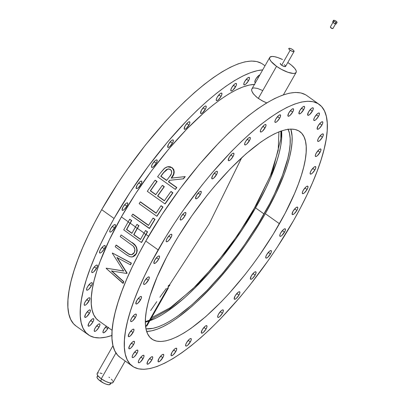 <?xml version="1.0" encoding="UTF-8"?>
<svg xmlns="http://www.w3.org/2000/svg" width="405" height="405" viewBox="0 0 405 405"><rect width="100%" height="100%" fill="white"/><g stroke="black" fill="none" stroke-linecap="round" stroke-linejoin="round"><path stroke-width="0.61" d="M123.748 229.893L141.391 242.463A143.38 43.877 -54.5 0 1 145.785 234.515L143.977 233.229A143.38 43.877 125.5 0 0 140.489 239.492L133.706 234.657A143.38 43.877 -54.5 0 1 137.189 228.395L135.381 227.104A143.38 43.877 125.5 0 0 131.898 233.371L126.466 229.503A143.38 43.877 -54.5 0 1 129.949 223.241L128.142 221.95A143.38 43.877 125.5 0 0 123.748 229.893L141.391 242.463A143.38 43.877 -54.5 0 1 145.785 234.515A143.38 43.877 -54.5 0 1 147.314 231.852L145.501 230.561A143.38 43.877 125.5 0 0 143.977 233.229L145.785 234.515A143.38 43.877 -54.5 0 1 147.314 231.852L147.567 231.797A143.38 43.877 125.5 0 0 146.043 234.465L148.549 236.247L146.043 234.465A143.38 43.877 125.5 0 0 141.649 242.408L141.391 242.463L141.649 242.408A143.38 43.877 125.5 0 1 146.043 234.465A143.38 43.877 125.5 0 1 147.567 231.797L145.501 230.561A143.38 43.877 125.5 0 0 143.977 233.229A143.38 43.877 125.5 0 0 140.489 239.492L133.706 234.657A143.38 43.877 -54.5 0 1 137.189 228.395A143.38 43.877 -54.5 0 1 138.718 225.727L136.91 224.441A143.38 43.877 125.5 0 0 135.381 227.104L137.189 228.395A143.38 43.877 -54.5 0 1 138.718 225.727L138.971 225.676A143.38 43.877 125.5 0 0 137.447 228.339L144.074 233.062L137.447 228.339A143.38 43.877 125.5 0 0 133.959 234.601L140.586 239.32L133.959 234.601A143.38 43.877 125.5 0 1 137.447 228.339A143.38 43.877 125.5 0 1 138.971 225.676L136.91 224.441A143.38 43.877 125.5 0 0 135.381 227.104A143.38 43.877 125.5 0 0 131.898 233.371L126.466 229.503A143.38 43.877 -54.5 0 1 129.949 223.241A143.38 43.877 -54.5 0 1 131.478 220.573L129.671 219.282A143.38 43.877 125.5 0 0 128.142 221.95L129.949 223.241A143.38 43.877 -54.5 0 1 131.478 220.573L131.736 220.517A143.38 43.877 125.5 0 0 130.207 223.185L135.478 226.937L130.207 223.185A143.38 43.877 125.5 0 0 126.724 229.448L131.99 233.199L126.724 229.448A143.38 43.877 125.5 0 1 130.207 223.185A143.38 43.877 125.5 0 1 131.736 220.517L129.671 219.282A143.38 43.877 125.5 0 0 128.142 221.95A143.38 43.877 125.5 0 0 123.748 229.893M97.747 375.572L97.068 376.761A7.584 2.298 29.6 0 0 100.47 381.196L101.665 379.1L100.47 381.196A7.584 2.298 29.6 0 0 110.261 384.254L110.935 383.064M280.371 63.352L280.564 64.238L281.652 65.215A3.032 0.916 -150.4 0 1 280.29 63.443L280.29 63.448M269.74 57.449A15.167 4.592 -150.4 0 1 282.518 59.53L277.886 57.591L274.504 56.675L271.851 56.467L269.821 57.323L269.548 58.204L269.786 59.338L271.087 61.433L276.544 66.319A15.167 4.592 -150.4 0 1 269.74 57.449L251.713 89.252L251.783 91.034L252.973 93.317L256.157 96.724L258.314 98.41L276.544 66.319L281.536 69.422L287.975 72.293L293.22 73.426L294.693 73.32L296.04 72.561L296.313 71.68L296.075 70.546L294.774 68.45L291.489 65.225L287.793 62.527A15.167 4.592 -150.4 0 1 289.312 63.565A15.167 4.592 -150.4 0 1 296.121 72.434A15.167 4.592 -150.4 0 1 276.544 66.319L258.314 98.41L263.377 101.422L266.733 102.9L262.055 100.739L257.195 97.575L253.606 94.147L251.783 91.034L251.611 89.773L251.935 88.806L252.74 88.168L253.991 87.9L257.631 88.477L262.324 90.386M112.98 381.353L113.076 382.32L112.494 382.912L109.512 382.816L105.826 381.475L101.26 378.817L115.946 352.968L101.26 378.817A9.102 2.754 29.6 0 0 113.005 382.487L125.196 361.037M114.519 227.899A4.551 1.392 -54.5 0 1 109.968 232.019A4.551 1.392 -54.5 0 1 110.692 228.724L109.821 230.749L109.892 231.954L110.464 232.085L111.886 231.22L114.904 227.17L115.39 225.874L115.319 224.669L114.331 224.694L113.324 225.408L110.692 228.724A4.551 1.392 -54.5 0 1 115.248 224.608A4.551 1.392 -54.5 0 1 114.519 227.899L112.367 226.37L114.519 227.899M158.608 259.301A4.551 1.392 -54.5 0 1 154.052 263.422A4.551 1.392 -54.5 0 1 154.776 260.126L153.844 263.078L154.548 263.488L155.976 262.622L158.608 259.301L159.474 257.276L159.403 256.071L158.421 256.097L157.408 256.81L154.776 260.126A4.551 1.392 -54.5 0 1 159.332 256.011A4.551 1.392 -54.5 0 1 158.608 259.301L156.457 257.772L158.608 259.301M104.298 248.852A4.551 1.392 -54.5 0 1 99.741 252.968A4.551 1.392 -54.5 0 1 100.465 249.677L99.6 251.702L99.67 252.907L100.653 252.882L101.665 252.168L104.298 248.852L105.163 246.822L105.092 245.622L104.11 245.643L103.098 246.356L100.465 249.677A4.551 1.392 -54.5 0 1 105.022 245.557A4.551 1.392 -54.5 0 1 104.298 248.852L102.146 247.318L104.298 248.852M148.382 280.25A4.551 1.392 -54.5 0 1 143.831 284.371A4.551 1.392 -54.5 0 1 144.555 281.08L143.689 283.105L143.755 284.305L144.742 284.285L145.754 283.571L148.767 279.526L149.339 277.708L149.182 277.025L148.195 277.045L147.187 277.759L144.555 281.08A4.551 1.392 -54.5 0 1 149.111 276.959A4.551 1.392 -54.5 0 1 148.382 280.25L146.235 278.721L148.382 280.25M96.486 268.419A4.551 1.392 -54.5 0 1 91.93 272.54A4.551 1.392 -54.5 0 1 92.654 269.249L91.788 271.274L91.859 272.479L92.841 272.454L93.854 271.74L96.866 267.695L97.438 265.877L97.281 265.194L96.299 265.214L95.286 265.928L92.654 269.249A4.551 1.392 -54.5 0 1 97.21 265.128A4.551 1.392 -54.5 0 1 96.486 268.419L94.335 266.89L96.486 268.419M140.57 299.822A4.551 1.392 -54.5 0 1 136.019 303.942A4.551 1.392 -54.5 0 1 136.743 300.652L135.812 303.603L136.515 304.008L137.938 303.142L140.955 299.098L141.527 297.28L141.37 296.597L140.383 296.617L139.376 297.331L136.743 300.652A4.551 1.392 -54.5 0 1 141.299 296.531A4.551 1.392 -54.5 0 1 140.57 299.822L138.424 298.293L140.57 299.822M91.322 286.021A4.551 1.392 -54.5 0 1 86.766 290.137A4.551 1.392 -54.5 0 1 87.49 286.846L86.624 288.871L86.695 290.076L87.677 290.051L88.69 289.337L91.322 286.021L92.188 283.996L92.117 282.791L91.55 282.66L90.123 283.525L87.49 286.846A4.551 1.392 -54.5 0 1 92.046 282.725A4.551 1.392 -54.5 0 1 91.322 286.021L89.171 284.487L91.322 286.021M135.407 317.424A4.551 1.392 -54.5 0 1 130.856 321.54A4.551 1.392 -54.5 0 1 131.579 318.249L130.709 320.274L130.78 321.479L131.767 321.454L132.774 320.74L135.791 316.695L136.277 315.399L136.207 314.194L135.635 314.062L134.212 314.928L131.579 318.249A4.551 1.392 -54.5 0 1 136.136 314.128A4.551 1.392 -54.5 0 1 135.407 317.424L133.26 315.89L135.407 317.424M88.963 301.107A4.551 1.392 -54.5 0 1 84.407 305.228A4.551 1.392 -54.5 0 1 85.131 301.938L84.265 303.963L84.336 305.162L85.318 305.142L86.331 304.428L89.343 300.383L89.915 298.566L89.758 297.883L88.776 297.903L87.764 298.617L85.131 301.938A4.551 1.392 -54.5 0 1 89.687 297.817A4.551 1.392 -54.5 0 1 88.963 301.107L86.812 299.578L88.963 301.107M133.048 332.51A4.551 1.392 -54.5 0 1 128.496 336.631A4.551 1.392 -54.5 0 1 129.22 333.34L128.289 336.292L128.993 336.697L130.415 335.831L133.432 331.786L134.004 329.969L133.847 329.285L132.86 329.305L131.853 330.019L129.22 333.34A4.551 1.392 -54.5 0 1 133.777 329.219A4.551 1.392 -54.5 0 1 133.048 332.51L130.901 330.981L133.048 332.51M89.48 313.232A4.551 1.392 -54.5 0 1 84.923 317.353A4.551 1.392 -54.5 0 1 85.652 314.057L84.721 317.014L85.425 317.419L86.847 316.553L89.864 312.503L90.35 311.207L90.28 310.002L89.292 310.027L88.285 310.741L85.652 314.057A4.551 1.392 -54.5 0 1 90.204 309.941A4.551 1.392 -54.5 0 1 89.48 313.232L87.328 311.703L89.48 313.232M133.569 344.635A4.551 1.392 -54.5 0 1 129.013 348.756A4.551 1.392 -54.5 0 1 129.737 345.46L128.805 348.411L129.509 348.821L130.936 347.956L133.569 344.635L134.435 342.61L134.364 341.405L133.382 341.43L132.369 342.144L129.737 345.46A4.551 1.392 -54.5 0 1 134.293 341.344A4.551 1.392 -54.5 0 1 133.569 344.635L131.417 343.106L133.569 344.635M92.861 322.021A4.551 1.392 -54.5 0 1 88.305 326.141A4.551 1.392 -54.5 0 1 89.029 322.846L88.098 325.802L88.801 326.207L90.229 325.342L92.861 322.021L93.727 319.996L93.656 318.791L92.674 318.816L91.662 319.53L89.029 322.846A4.551 1.392 -54.5 0 1 93.585 318.73A4.551 1.392 -54.5 0 1 92.861 322.021L90.71 320.492L92.861 322.021M136.946 353.423A4.551 1.392 -54.5 0 1 132.389 357.544A4.551 1.392 -54.5 0 1 133.118 354.248L132.248 356.273L132.319 357.478L132.891 357.61L134.313 356.744L136.946 353.423L137.816 351.398L137.746 350.193L136.758 350.219L135.751 350.933L133.118 354.248A4.551 1.392 -54.5 0 1 137.67 350.133A4.551 1.392 -54.5 0 1 136.946 353.423L134.794 351.894L136.946 353.423M98.997 327.21A4.551 1.392 -54.5 0 1 94.441 331.33A4.551 1.392 -54.5 0 1 95.165 328.035L94.299 330.06L94.37 331.265L95.352 331.239L96.365 330.526L98.997 327.21L99.863 325.185L99.792 323.98L99.225 323.848L97.797 324.714L95.165 328.035A4.551 1.392 -54.5 0 1 99.721 323.914A4.551 1.392 -54.5 0 1 98.997 327.21L96.846 325.676L98.997 327.21M143.081 358.612A4.551 1.392 -54.5 0 1 138.53 362.728A4.551 1.392 -54.5 0 1 139.254 359.438L138.388 361.462L138.454 362.667L139.441 362.642L140.449 361.928L143.466 357.883L143.952 356.587L143.881 355.382L143.309 355.251L141.887 356.117L139.254 359.438A4.551 1.392 -54.5 0 1 143.81 355.317A4.551 1.392 -54.5 0 1 143.081 358.612L140.935 357.078L143.081 358.612M108.236 327.579A4.551 1.392 -54.5 0 1 107.705 328.637L105.553 327.103L107.705 328.637A4.551 1.392 -54.5 0 1 103.148 332.753A4.551 1.392 -54.5 0 1 103.877 329.462L102.921 332.009L103.078 332.692L104.065 332.667L106.743 330.11L108.378 327.225M151.794 360.04A4.551 1.392 -54.5 0 1 147.238 364.156A4.551 1.392 -54.5 0 1 147.962 360.865L147.03 363.817L147.734 364.222L149.161 363.356L151.794 360.04L152.66 358.01L152.589 356.81L152.022 356.678L150.594 357.544L147.962 360.865A4.551 1.392 -54.5 0 1 152.518 356.744A4.551 1.392 -54.5 0 1 151.794 360.04L149.642 358.506L151.794 360.04M162.81 357.661A4.551 1.392 -54.5 0 1 158.254 361.781A4.551 1.392 -54.5 0 1 158.978 358.486L158.051 361.442L158.75 361.847L160.177 360.982L163.19 356.937L163.676 355.636L163.605 354.431L162.623 354.456L161.61 355.17L158.978 358.486A4.551 1.392 -54.5 0 1 163.534 354.37A4.551 1.392 -54.5 0 1 162.81 357.661L160.658 356.132L162.81 357.661M175.8 351.555A4.551 1.392 -54.5 0 1 171.244 355.676A4.551 1.392 -54.5 0 1 171.968 352.38L171.037 355.332L171.74 355.742L173.168 354.876L175.8 351.555L176.666 349.53L176.595 348.325L175.608 348.351L174.601 349.064L171.968 352.38A4.551 1.392 -54.5 0 1 176.524 348.259A4.551 1.392 -54.5 0 1 175.8 351.555L173.649 350.021L175.8 351.555M190.365 341.901A4.551 1.392 -54.5 0 1 185.809 346.022A4.551 1.392 -54.5 0 1 186.533 342.731L185.667 344.756L185.738 345.956L186.72 345.936L187.733 345.222L190.745 341.177L191.317 339.36L191.16 338.676L190.178 338.696L189.165 339.41L186.533 342.731A4.551 1.392 -54.5 0 1 191.089 338.61A4.551 1.392 -54.5 0 1 190.365 341.901L188.214 340.372L190.365 341.901M206.069 329.002A4.551 1.392 -54.5 0 1 201.513 333.118A4.551 1.392 -54.5 0 1 202.237 329.827L201.305 332.778L202.009 333.183L203.437 332.318L206.069 329.002L206.935 326.972L206.864 325.772L205.877 325.792L204.869 326.506L202.237 329.827A4.551 1.392 -54.5 0 1 206.793 325.706A4.551 1.392 -54.5 0 1 206.069 329.002L203.917 327.468L206.069 329.002M222.426 313.237A4.551 1.392 -54.5 0 1 217.87 317.358A4.551 1.392 -54.5 0 1 218.599 314.062L217.728 316.087L217.799 317.292L218.786 317.267L219.793 316.553L222.426 313.237L223.297 311.212L223.226 310.007L222.654 309.876L221.231 310.741L218.599 314.062A4.551 1.392 -54.5 0 1 223.15 309.941A4.551 1.392 -54.5 0 1 222.426 313.237L220.274 311.703L222.426 313.237M238.95 295.093A4.551 1.392 -54.5 0 1 234.394 299.209A4.551 1.392 -54.5 0 1 235.118 295.918L234.186 298.87L234.89 299.275L236.317 298.409L238.95 295.093L239.816 293.068L239.745 291.863L239.173 291.732L237.75 292.597L235.118 295.918A4.551 1.392 -54.5 0 1 239.674 291.797A4.551 1.392 -54.5 0 1 238.95 295.093L236.798 293.559L238.95 295.093M255.13 275.117A4.551 1.392 -54.5 0 1 250.573 279.237A4.551 1.392 -54.5 0 1 251.297 275.942L250.366 278.893L251.07 279.303L252.497 278.438L255.13 275.117L255.995 273.091L255.925 271.887L254.942 271.912L253.93 272.626L251.297 275.942A4.551 1.392 -54.5 0 1 255.854 271.826A4.551 1.392 -54.5 0 1 255.13 275.117L252.978 273.588L255.13 275.117M270.474 253.92A4.551 1.392 -54.5 0 1 265.923 258.041A4.551 1.392 -54.5 0 1 266.647 254.745L265.776 256.77L265.847 257.975L266.419 258.106L267.842 257.241L270.859 253.191L271.345 251.895L271.274 250.69L270.287 250.715L269.279 251.429L266.647 254.745A4.551 1.392 -54.5 0 1 271.203 250.629A4.551 1.392 -54.5 0 1 270.474 253.92L268.328 252.391L270.474 253.92M284.523 232.146A4.551 1.392 -54.5 0 1 279.971 236.267A4.551 1.392 -54.5 0 1 280.695 232.971L279.825 234.996L279.895 236.201L280.883 236.176L281.89 235.462L284.907 231.417L285.393 230.121L285.322 228.916L284.75 228.785L283.328 229.65L280.695 232.971A4.551 1.392 -54.5 0 1 285.252 228.85A4.551 1.392 -54.5 0 1 284.523 232.146L282.376 230.612L284.523 232.146M296.85 210.453A4.551 1.392 -54.5 0 1 292.294 214.574A4.551 1.392 -54.5 0 1 293.017 211.278L292.086 214.23L292.79 214.635L294.217 213.774L296.85 210.453L297.716 208.428L297.645 207.223L297.073 207.097L295.65 207.957L293.017 211.278A4.551 1.392 -54.5 0 1 297.574 207.157A4.551 1.392 -54.5 0 1 296.85 210.453L294.698 208.919L296.85 210.453M307.071 189.505A4.551 1.392 -54.5 0 1 302.515 193.62A4.551 1.392 -54.5 0 1 303.239 190.33L302.373 192.355L302.444 193.56L303.426 193.534L304.438 192.82L307.071 189.505L307.937 187.474L307.866 186.275L306.884 186.295L305.871 187.009L303.239 190.33A4.551 1.392 -54.5 0 1 307.795 186.209A4.551 1.392 -54.5 0 1 307.071 189.505L304.919 187.971L307.071 189.505M314.882 169.933A4.551 1.392 -54.5 0 1 310.326 174.049A4.551 1.392 -54.5 0 1 311.05 170.758L310.184 172.783L310.255 173.988L311.237 173.963L312.25 173.249L314.882 169.933L315.748 167.903L315.677 166.703L314.695 166.723L313.683 167.437L311.05 170.758A4.551 1.392 -54.5 0 1 315.606 166.637A4.551 1.392 -54.5 0 1 314.882 169.933L312.731 168.399L314.882 169.933M320.046 152.331A4.551 1.392 -54.5 0 1 315.49 156.452A4.551 1.392 -54.5 0 1 316.214 153.161L315.348 155.186L315.419 156.386L315.991 156.517L317.414 155.652L320.426 151.607L320.998 149.789L320.841 149.106L319.859 149.126L318.846 149.84L316.214 153.161A4.551 1.392 -54.5 0 1 320.77 149.04A4.551 1.392 -54.5 0 1 320.046 152.331L317.895 150.802L320.046 152.331M322.405 137.244A4.551 1.392 -54.5 0 1 317.849 141.36A4.551 1.392 -54.5 0 1 318.573 138.07L317.707 140.095L317.778 141.299L318.76 141.274L319.773 140.56L322.405 137.244L323.271 135.214L323.2 134.014L322.218 134.035L321.205 134.749L318.573 138.07A4.551 1.392 -54.5 0 1 323.129 133.949A4.551 1.392 -54.5 0 1 322.405 137.244L320.254 135.71L322.405 137.244M321.889 125.12A4.551 1.392 -54.5 0 1 317.333 129.241A4.551 1.392 -54.5 0 1 318.057 125.945L317.125 128.896L317.829 129.301L319.256 128.436L321.889 125.12L322.755 123.095L322.684 121.89L322.117 121.758L320.689 122.624L318.057 125.945A4.551 1.392 -54.5 0 1 322.613 121.824A4.551 1.392 -54.5 0 1 321.889 125.12L319.737 123.586L321.889 125.12M318.507 116.331A4.551 1.392 -54.5 0 1 313.951 120.452A4.551 1.392 -54.5 0 1 314.68 117.156L313.809 119.181L313.88 120.386L314.867 120.361L315.875 119.647L318.507 116.331L319.378 114.306L319.307 113.101L318.735 112.97L317.312 113.835L314.68 117.156A4.551 1.392 -54.5 0 1 319.231 113.035A4.551 1.392 -54.5 0 1 318.507 116.331L316.356 114.797L318.507 116.331M312.371 111.142A4.551 1.392 -54.5 0 1 307.815 115.263A4.551 1.392 -54.5 0 1 308.539 111.967L307.613 114.924L308.311 115.329L309.739 114.463L312.751 110.418L313.237 109.117L313.166 107.912L312.184 107.938L311.172 108.651L308.539 111.967A4.551 1.392 -54.5 0 1 313.095 107.851A4.551 1.392 -54.5 0 1 312.371 111.142L310.22 109.613L312.371 111.142M255.509 82.499A4.551 1.392 -54.5 0 1 255.018 82.433A4.551 1.392 -54.5 0 1 255.747 79.142L254.791 81.683L254.947 82.367L255.52 82.499M257.423 76.783L258.375 77.456L257.423 76.783M303.664 109.715A4.551 1.392 -54.5 0 1 299.108 113.835A4.551 1.392 -54.5 0 1 299.832 110.545L298.9 113.496L299.604 113.901L301.031 113.035L304.044 108.991L304.616 107.173L304.459 106.49L303.887 106.358L302.464 107.224L299.832 110.545A4.551 1.392 -54.5 0 1 304.388 106.424A4.551 1.392 -54.5 0 1 303.664 109.715L301.512 108.186L303.664 109.715M248.559 80.691A4.551 1.392 -54.5 0 1 244.002 84.812A4.551 1.392 -54.5 0 1 244.726 81.516L243.861 83.541L243.931 84.746L244.919 84.721L245.926 84.007L248.559 80.691L249.424 78.666L249.353 77.461L248.786 77.33L247.359 78.195L244.726 81.516A4.551 1.392 -54.5 0 1 249.283 77.395A4.551 1.392 -54.5 0 1 248.559 80.691L246.407 79.157L248.559 80.691M292.648 112.094A4.551 1.392 -54.5 0 1 288.092 116.21A4.551 1.392 -54.5 0 1 288.816 112.919L287.884 115.87L288.588 116.275L290.015 115.41L292.648 112.094L293.514 110.069L293.443 108.864L292.871 108.732L291.448 109.598L288.816 112.919A4.551 1.392 -54.5 0 1 293.372 108.798A4.551 1.392 -54.5 0 1 292.648 112.094L290.496 110.56L292.648 112.094M235.568 86.797A4.551 1.392 -54.5 0 1 231.017 90.917A4.551 1.392 -54.5 0 1 231.741 87.622L230.87 89.647L230.941 90.852L231.513 90.983L232.936 90.118L235.953 86.068L236.439 84.772L236.368 83.567L235.381 83.592L234.373 84.306L231.741 87.622A4.551 1.392 -54.5 0 1 236.297 83.501A4.551 1.392 -54.5 0 1 235.568 86.797L233.422 85.263L235.568 86.797M279.658 118.199A4.551 1.392 -54.5 0 1 275.101 122.32A4.551 1.392 -54.5 0 1 275.825 119.024L274.96 121.049L275.03 122.254L276.013 122.229L277.025 121.52L279.658 118.199L280.523 116.174L280.452 114.969L279.47 114.995L278.458 115.709L275.825 119.024A4.551 1.392 -54.5 0 1 280.382 114.904A4.551 1.392 -54.5 0 1 279.658 118.199L277.506 116.665L279.658 118.199M221.003 96.451A4.551 1.392 -54.5 0 1 216.447 100.567A4.551 1.392 -54.5 0 1 217.171 97.276L216.305 99.301L216.376 100.506L217.358 100.48L218.371 99.767L221.003 96.451L221.869 94.421L221.798 93.221L220.816 93.241L219.804 93.955L217.171 97.276A4.551 1.392 -54.5 0 1 221.727 93.155A4.551 1.392 -54.5 0 1 221.003 96.451L218.852 94.917L221.003 96.451M265.088 127.853A4.551 1.392 -54.5 0 1 260.536 131.969A4.551 1.392 -54.5 0 1 261.26 128.679L260.395 130.704L260.461 131.909L261.448 131.883L262.455 131.169L265.472 127.124L266.044 125.307L265.888 124.624L264.9 124.644L263.893 125.358L261.26 128.679A4.551 1.392 -54.5 0 1 265.817 124.558A4.551 1.392 -54.5 0 1 265.088 127.853L262.941 126.32L265.088 127.853M205.3 109.35A4.551 1.392 -54.5 0 1 200.748 113.471A4.551 1.392 -54.5 0 1 201.472 110.18L200.541 113.132L201.244 113.537L202.667 112.671L205.684 108.626L206.256 106.809L206.099 106.125L205.112 106.145L204.105 106.859L201.472 110.18A4.551 1.392 -54.5 0 1 206.029 106.059A4.551 1.392 -54.5 0 1 205.3 109.35L203.153 107.821L205.3 109.35M249.389 140.753A4.551 1.392 -54.5 0 1 244.833 144.874A4.551 1.392 -54.5 0 1 245.557 141.583L244.691 143.608L244.762 144.808L245.744 144.787L246.756 144.074L249.769 140.029L250.341 138.211L250.184 137.528L249.202 137.548L248.189 138.262L245.557 141.583A4.551 1.392 -54.5 0 1 250.113 137.462A4.551 1.392 -54.5 0 1 249.389 140.753L247.237 139.224L249.389 140.753M188.943 125.115A4.551 1.392 -54.5 0 1 184.386 129.236A4.551 1.392 -54.5 0 1 185.11 125.94L184.179 128.896L184.882 129.301L186.31 128.436L189.322 124.391L189.808 123.09L189.737 121.885L188.755 121.91L187.743 122.624L185.11 125.94A4.551 1.392 -54.5 0 1 189.667 121.824A4.551 1.392 -54.5 0 1 188.943 125.115L186.791 123.586L188.943 125.115M233.027 156.517A4.551 1.392 -54.5 0 1 228.471 160.638A4.551 1.392 -54.5 0 1 229.2 157.343L228.268 160.299L228.972 160.704L230.394 159.838L233.027 156.517L233.898 154.492L233.827 153.287L232.84 153.313L231.832 154.027L229.2 157.343A4.551 1.392 -54.5 0 1 233.751 153.227A4.551 1.392 -54.5 0 1 233.027 156.517L230.875 154.988L233.027 156.517M172.419 143.259A4.551 1.392 -54.5 0 1 167.862 147.38A4.551 1.392 -54.5 0 1 168.591 144.089L167.66 147.04L168.364 147.445L169.786 146.58L172.803 142.535L173.375 140.717L173.219 140.034L172.231 140.054L171.224 140.768L168.591 144.089A4.551 1.392 -54.5 0 1 173.148 139.968A4.551 1.392 -54.5 0 1 172.419 143.259L170.267 141.73L172.419 143.259M216.508 174.661A4.551 1.392 -54.5 0 1 211.952 178.782A4.551 1.392 -54.5 0 1 212.676 175.492L211.744 178.443L212.448 178.848L213.875 177.982L216.888 173.937L217.46 172.12L217.303 171.431L216.321 171.457L215.308 172.171L212.676 175.492A4.551 1.392 -54.5 0 1 217.232 171.371A4.551 1.392 -54.5 0 1 216.508 174.661L214.356 173.132L216.508 174.661M156.239 163.235A4.551 1.392 -54.5 0 1 151.683 167.356A4.551 1.392 -54.5 0 1 152.412 164.06L151.541 166.085L151.612 167.29L152.599 167.265L153.606 166.556L156.239 163.235L157.11 161.21L157.039 160.005L156.052 160.031L155.044 160.739L152.412 164.06A4.551 1.392 -54.5 0 1 156.963 159.94A4.551 1.392 -54.5 0 1 156.239 163.235L154.087 161.701L156.239 163.235M200.328 194.638A4.551 1.392 -54.5 0 1 195.772 198.759A4.551 1.392 -54.5 0 1 196.496 195.463L195.564 198.415L196.268 198.82L197.696 197.954L200.328 194.638L201.194 192.613L201.123 191.408L200.141 191.433L199.128 192.142L196.496 195.463A4.551 1.392 -54.5 0 1 201.052 191.342A4.551 1.392 -54.5 0 1 200.328 194.638L198.177 193.104L200.328 194.638M140.894 184.432A4.551 1.392 -54.5 0 1 136.338 188.553A4.551 1.392 -54.5 0 1 137.062 185.257L136.131 188.209L136.834 188.614L138.262 187.753L140.894 184.432L141.76 182.407L141.689 181.202L141.117 181.076L139.695 181.936L137.062 185.257A4.551 1.392 -54.5 0 1 141.618 181.136A4.551 1.392 -54.5 0 1 140.894 184.432L138.743 182.898L140.894 184.432M184.979 215.835A4.551 1.392 -54.5 0 1 180.422 219.956A4.551 1.392 -54.5 0 1 181.146 216.66L180.281 218.685L180.352 219.89L181.339 219.864L182.346 219.151L184.979 215.835L185.844 213.81L185.773 212.605L184.791 212.63L183.779 213.339L181.146 216.66A4.551 1.392 -54.5 0 1 185.703 212.539A4.551 1.392 -54.5 0 1 184.979 215.835L182.827 214.301L184.979 215.835M126.846 206.206A4.551 1.392 -54.5 0 1 122.29 210.327A4.551 1.392 -54.5 0 1 123.014 207.031L122.082 209.987L122.786 210.392L124.213 209.527L126.846 206.206L127.712 204.181L127.641 202.976L126.654 203.001L125.646 203.715L123.014 207.031A4.551 1.392 -54.5 0 1 127.57 202.915A4.551 1.392 -54.5 0 1 126.846 206.206L124.694 204.677L126.846 206.206M170.93 237.608A4.551 1.392 -54.5 0 1 166.374 241.729A4.551 1.392 -54.5 0 1 167.098 238.434L166.232 240.459L166.303 241.663L166.875 241.795L168.298 240.929L170.93 237.608L171.796 235.583L171.725 234.379L170.743 234.404L169.73 235.118L167.098 238.434A4.551 1.392 -54.5 0 1 171.654 234.318A4.551 1.392 -54.5 0 1 170.93 237.608L168.779 236.08L170.93 237.608M279.435 223.727A127.423 38.991 -54.5 0 1 151.885 339.076A127.423 38.991 -54.5 0 1 172.191 246.858L166.566 257.15L157.084 277.01L150.245 295.265L147.901 303.568L146.306 311.217L145.481 318.133L145.425 324.248L146.144 329.513L147.633 333.867L149.875 337.269L152.847 339.694L156.517 341.106L160.861 341.506L165.827 340.883L171.371 339.238L177.441 336.595L183.976 332.976L190.917 328.42L205.73 316.659L221.317 301.776L229.21 293.336L244.828 274.863L252.401 265.012L259.716 254.877L273.299 234.131L285.059 213.43L294.541 193.57L298.308 184.199L301.381 175.314L303.725 167.012L305.319 159.362L306.145 152.447L306.2 146.332L305.476 141.072L303.993 136.718L301.75 133.311L298.779 130.891L295.103 129.473L290.765 129.073L285.798 129.701L280.25 131.341L274.18 133.984L267.649 137.604L260.709 142.165L245.896 153.92L230.308 168.804L214.549 186.244L206.798 195.716L191.909 215.708L178.327 236.449L172.191 246.858A127.423 38.991 -54.5 0 1 299.735 131.504A127.423 38.991 -54.5 0 1 279.435 223.727L265.321 213.673L279.435 223.727M319.1 104.323L306.727 95.509A160.795 49.202 125.5 0 0 145.77 241.071L158.142 249.885A160.795 49.202 -54.5 0 1 319.1 104.323A160.795 49.202 -54.5 0 1 293.478 220.695A160.795 49.202 -54.5 0 1 132.526 366.257A160.795 49.202 -54.5 0 1 158.142 249.885L145.77 241.071L138.677 254.062L132.303 266.784L126.709 279.121L121.956 290.952L118.078 302.16L115.121 312.64L113.111 322.289L112.064 331.017L111.998 338.737L112.904 345.374L114.782 350.867L117.612 355.165L120.189 357.473M265.002 65.792L262.637 64.106A160.795 49.202 125.5 0 0 101.685 209.668L114.058 218.482A160.795 49.202 -54.5 0 1 262.668 69.898L257.418 70.642L250.422 72.713L242.762 76.049L234.515 80.615L225.762 86.371L216.584 93.256L207.066 101.204L197.311 110.145L187.399 119.986L167.513 141.993L148.174 166.379L130.126 192.208L114.058 218.482L101.685 209.668L94.588 222.659L88.214 235.381L82.625 247.718L77.866 259.549L73.993 270.758L71.032 281.237L69.022 290.886L67.979 299.614L67.913 307.334L68.82 313.971L70.698 319.464L73.523 323.762L76.105 326.071M254.441 84.382A143.38 43.877 125.5 0 0 121.389 216.903L128.238 221.783L121.389 216.903A143.38 43.877 125.5 0 0 98.542 320.669L112.114 330.338M171.654 177.775L171.426 178.084L185.252 176.58A143.38 43.877 125.5 0 0 183.506 178.792L183.247 178.848A143.38 43.877 -54.5 0 1 184.999 176.636L171.168 178.139L173.512 174.226L173.947 170.961L172.646 168.343L171.001 167.164L169.538 166.723L166.956 166.956L164.855 168.014L160.562 172.824A143.38 43.877 125.5 0 0 157.611 176.772L175.259 189.343A143.38 43.877 -54.5 0 1 176.57 187.571L168.429 181.774A143.38 43.877 -54.5 0 1 169.508 180.331L183.506 178.792A143.38 43.877 125.5 0 1 185.252 176.58L171.426 178.084C174.798 174.388 175.031 170.9 172.125 167.63L173.775 169.538L174.251 172.019L173.461 174.869L171.654 177.775M168.242 166.673L170.297 166.769L171.867 167.685L167.791 166.749M176.828 187.515A143.38 43.877 125.5 0 0 175.512 189.287L175.259 189.343L175.512 189.287A143.38 43.877 125.5 0 1 176.828 187.515L168.682 181.718L176.828 187.515M169.741 180.306A143.38 43.877 125.5 0 0 168.682 181.718L168.429 181.774A143.38 43.877 -54.5 0 1 169.508 180.331L183.247 178.848A143.38 43.877 -54.5 0 1 184.999 176.636L171.168 178.139C174.545 174.428 174.778 170.94 171.867 167.685L167.523 166.809L164.243 168.505L160.562 172.824A143.38 43.877 125.5 0 0 157.611 176.772L175.259 189.343A143.38 43.877 -54.5 0 1 176.57 187.571L168.682 181.718A143.38 43.877 125.5 0 1 169.741 180.306M163.012 207.041A143.38 43.877 125.5 0 0 157.049 216.174L156.796 216.23A143.38 43.877 -54.5 0 1 162.754 207.097L160.947 205.806A143.38 43.877 125.5 0 0 156.087 213.222L140.251 201.943A143.38 43.877 125.5 0 0 139.148 203.664L156.796 216.23L163.012 207.041L161.2 205.755L163.012 207.041M140.505 201.887L156.188 213.055L140.251 201.943A143.38 43.877 125.5 0 0 139.148 203.664L156.796 216.23L162.754 207.097L160.947 205.806A143.38 43.877 125.5 0 0 156.087 213.222L140.505 201.887M155.039 219.368A143.38 43.877 125.5 0 0 149.556 228.4L149.298 228.455A143.38 43.877 -54.5 0 1 154.786 219.424L152.974 218.133A143.38 43.877 125.5 0 0 148.498 225.464L132.668 214.184A143.38 43.877 125.5 0 0 131.655 215.885L149.556 228.4A143.38 43.877 125.5 0 1 155.039 219.368L153.232 218.077L155.039 219.368M132.921 214.129L148.6 225.296L132.668 214.184A143.38 43.877 125.5 0 0 131.655 215.885L149.298 228.455A143.38 43.877 -54.5 0 1 154.786 219.424L152.974 218.133A143.38 43.877 125.5 0 0 148.498 225.464L132.921 214.129M162.526 185.399L164.334 186.69A143.38 43.877 125.5 0 0 157.793 195.949L164.43 200.677L157.535 196.005A143.38 43.877 -54.5 0 1 164.081 186.745L162.268 185.455A143.38 43.877 125.5 0 0 155.728 194.714L150.296 190.846A143.38 43.877 -54.5 0 1 156.841 181.587L155.029 180.301A143.38 43.877 125.5 0 0 147.293 191.302L164.936 203.867A143.38 43.877 -54.5 0 1 172.677 192.866L170.864 191.58A143.38 43.877 125.5 0 0 164.324 200.84L157.535 196.005L164.081 186.745L157.535 196.005L164.324 200.84L170.864 191.58L172.93 192.81A143.38 43.877 125.5 0 0 165.194 203.816L172.93 192.81L164.936 203.867L147.293 191.302L155.029 180.301L157.094 181.531A143.38 43.877 125.5 0 0 150.554 190.79L155.834 194.557L150.296 190.846L156.841 181.587L150.296 190.846L155.728 194.714L162.268 185.455L164.334 186.69L162.526 185.399M155.287 180.245L157.094 181.531L155.287 180.245M171.123 191.524L172.93 192.81L171.123 191.524M131.66 254.77L128.962 254.269L116.007 245.141A143.38 43.877 125.5 0 0 115.228 246.792L125.884 254.381L129.757 256.704L132.4 256.912L136.267 253.581C137.705 248.923 136.202 245.233 131.752 242.514L121.095 234.92A143.38 43.877 125.5 0 0 120.234 236.591L133.448 246.265C135.007 248.235 135.326 250.275 134.409 252.386L131.534 254.806L128.962 254.269L116.007 245.141A143.38 43.877 125.5 0 0 115.228 246.792L126.826 255.039L129.818 256.724L131.762 257.003L133.407 256.583L135.154 255.272L136.267 253.581L136.89 251.733L136.941 249.693L136.429 247.642L135.402 245.8L132.729 243.238L121.095 234.92A143.38 43.877 125.5 0 0 120.234 236.591L133.448 246.265L134.865 249.277L134.45 252.3L133.579 253.57L132.131 254.608L129.752 254.629L116.265 245.086L128.911 254.036L131.63 254.775M134.683 255.899L136.52 253.525L132.653 256.861M136.682 253.181L136.52 253.525C137.963 248.878 136.46 245.187 132.005 242.458L135.118 245.116L136.525 247.202L137.249 250.472L136.682 253.181M123.803 281.667A143.38 43.877 125.5 0 0 123.226 283.287L122.973 283.343A143.38 43.877 -54.5 0 1 123.545 281.723L111.446 270.945L126.699 273.466A143.38 43.877 -54.5 0 1 126.851 273.102L116.924 257.489L130.395 264.779A143.38 43.877 -54.5 0 1 131.134 263.128L112.403 252.993A143.38 43.877 125.5 0 0 112.296 253.231L123.606 271.041L106.257 268.181A143.38 43.877 125.5 0 0 106.171 268.409L123.226 283.287A143.38 43.877 125.5 0 1 123.803 281.667L111.704 270.889L123.803 281.667M127.104 273.046A143.38 43.877 125.5 0 0 126.957 273.41L126.699 273.466L126.957 273.41A143.38 43.877 125.5 0 1 127.104 273.046L117.182 257.433L127.104 273.046M122.173 270.712L106.257 268.181A143.38 43.877 125.5 0 0 106.171 268.409L122.973 283.343A143.38 43.877 -54.5 0 1 123.545 281.723L111.446 270.945L126.699 273.466A143.38 43.877 -54.5 0 1 126.851 273.102L116.924 257.489L130.395 264.779A143.38 43.877 -54.5 0 1 131.134 263.128L112.403 252.993L131.387 263.073A143.38 43.877 125.5 0 0 130.648 264.723L130.395 264.779L130.648 264.723A143.38 43.877 125.5 0 1 131.387 263.073L112.403 252.993A143.38 43.877 125.5 0 0 112.296 253.231L123.606 271.041L106.257 268.181L123.859 270.986M108.925 377.166L109.598 377.662M111.329 379.156L112.529 380.543M112.98 345.683L97.18 373.496A9.102 2.754 29.6 0 0 101.26 378.817L97.985 375.886L97.094 374.271L97.225 373.42M97.691 373.071L98.445 372.909M100.04 373.03L102.065 373.582M261.427 63.327L256.79 61.54L251.313 61.039L245.045 61.828L238.049 63.899L230.389 67.235L222.142 71.801L213.389 77.557L204.211 84.442L194.694 92.391L184.933 101.331L175.026 111.172L165.063 121.824L145.355 145.132L126.568 170.358L117.749 183.394L101.685 209.668A160.795 49.202 125.5 0 0 76.064 326.04L88.437 334.854A160.795 49.202 -54.5 0 1 114.058 218.482L106.966 231.473L100.592 244.195L94.998 256.532L90.244 268.363L86.366 279.572L83.41 290.051L81.4 299.7L80.352 308.428L80.286 316.148L81.192 322.785L83.071 328.278L85.9 332.576L89.647 335.634L94.284 337.421L99.762 337.922L106.034 337.132L111.907 335.462A160.795 49.202 -54.5 0 1 88.437 334.854M106.51 326.141L103.877 329.462A4.551 1.392 -54.5 0 1 106.383 326.258M259.802 74.955L257.823 76.353L255.747 79.142A4.551 1.392 -54.5 0 1 259.792 74.955M254.811 84.372L249.222 85.075L242.985 86.923L236.155 89.895L228.8 93.965L220.993 99.098L212.807 105.239L204.322 112.327L186.786 129.073L169.052 148.696L151.809 170.444L135.715 193.474L121.389 216.903L109.375 239.831L100.151 261.377L96.694 271.375L94.056 280.716L92.264 289.322L91.333 297.103L91.272 303.988L92.082 309.911L93.757 314.807L96.279 318.639L98.577 320.694M305.517 94.73L300.88 92.942L295.402 92.441L289.13 93.231L282.133 95.302L274.474 98.638L266.232 103.204L257.474 108.96L248.295 115.845L238.783 123.793L229.022 132.734L219.115 142.575L199.23 164.582L179.886 188.968L161.838 214.797L145.77 241.071A160.795 49.202 125.5 0 0 120.153 357.443L132.526 366.257M293.478 220.695L277.415 246.969L268.596 260.005L249.809 285.231L240.023 297.184L220.138 319.191L210.23 329.032L200.47 337.973L190.952 345.921L181.774 352.806L173.021 358.562L164.774 363.128L157.115 366.464L150.118 368.535L143.851 369.325L138.373 368.823L133.736 367.036L129.985 363.979L127.16 359.68L125.282 354.188L124.37 347.551L124.441 339.83L125.484 331.103L127.494 321.454L130.451 310.974L134.328 299.766L139.087 287.935L144.676 275.597L151.05 262.875L165.888 236.753L174.211 223.611L183.03 210.575L201.817 185.348L211.602 173.396L231.488 151.389L241.395 141.548L251.156 132.607L260.668 124.659L269.851 117.774L278.605 112.018L286.851 107.452L294.511 104.115L301.507 102.045L307.775 101.255L313.252 101.756L317.89 103.543L321.641 106.601L324.466 110.899L326.344 116.392L327.25 123.034L327.184 130.754L326.141 139.477L324.132 149.126L321.17 159.605L317.297 170.814L312.538 182.645L306.95 194.982L300.576 207.704L293.478 220.695M284.639 64.997L284.209 64.668A3.032 0.916 -150.4 0 1 285.571 66.44A3.032 0.916 -150.4 0 1 281.652 65.215L284.178 66.486L285.591 66.385M110.236 383.307L110.221 384.315L108.808 384.75L106.186 384.183L103.619 383.089L98.466 379.541L97.094 377.703L97.109 376.696M97.499 376.407L98.121 376.27M131.752 242.514L132.005 242.458L131.752 242.514M129.924 219.226L129.671 219.282L129.924 219.226M137.163 224.385L136.91 224.441L137.163 224.385M145.76 230.506L145.501 230.561L145.76 230.506M153.232 218.077L152.974 218.133L153.232 218.077M161.2 205.755L160.947 205.806L161.2 205.755M170.014 176.008L166.617 180.483L160.734 176.291A143.38 43.877 -54.5 0 1 163.534 172.591L166.698 169.411L168.48 168.915L170.12 169.27L171.436 170.652L171.73 172.165L171.376 173.699L170.014 176.008M169.371 176.884L166.617 180.483L160.734 176.291A143.38 43.877 -54.5 0 1 163.534 172.591L167.817 169.001L170.449 169.472C172.252 171.902 171.892 174.373 169.371 176.884M167.948 168.976L163.787 172.535A143.38 43.877 125.5 0 0 160.993 176.241L166.733 180.326L160.993 176.241A143.38 43.877 125.5 0 1 163.787 172.535L165.878 170.14L167.69 169.047M145.355 322.127A124.386 38.065 125.5 0 0 255.575 207.912L264.045 213.946A124.386 38.065 -54.5 0 1 146.002 328.845L153.141 328.313L158.552 326.708L164.481 324.132L170.859 320.598L177.633 316.148L192.091 304.671L207.304 290.137L222.689 273.117L237.649 254.254L244.792 244.352L258.051 224.102L269.533 203.897L274.463 194.056L282.467 175.36L287.752 158.583L289.307 151.116L290.117 144.367L290.167 138.394L289.469 133.26L288.016 129.008M145.355 321.595A125.601 38.434 125.5 0 0 152.088 319.034M255.393 207.309L255.768 207.578L255.393 207.309M146.747 331.452L151.713 330.829L157.256 329.184L163.326 326.541L169.862 322.922L176.798 318.365L191.616 306.605L199.346 299.523L215.095 283.282L230.713 264.809L245.597 244.822L252.588 234.495L265.321 213.673L275.992 193.291L284.194 174.145L287.267 165.26L289.61 156.958L291.2 149.308L292.03 142.393L292.086 136.277L290.83 129.073A127.423 38.991 -54.5 0 1 265.321 213.673A127.423 38.991 -54.5 0 1 146.676 331.452M152.093 319.034L150.371 319.788M281.08 131.043L280.862 138.247A125.601 38.434 125.5 0 0 281.08 131.043M288.147 129.286A124.386 38.065 -54.5 0 1 264.045 213.946L255.575 207.912A124.386 38.065 125.5 0 0 281.581 130.871L281.647 138.333L280.842 145.086L279.283 152.548L276.995 160.658L270.317 178.478L265.994 188.021L255.575 207.912L243.147 228.238L236.323 238.322L221.788 257.838L214.22 267.082L198.84 284.108L191.17 291.721L183.622 298.637L169.163 310.114L162.39 314.563L156.011 318.097L149.804 320.78M150.63 310.544L156.775 301.679L150.63 310.544M159.894 297.25L163.063 292.825L159.894 297.25M166.339 288.406L163.063 292.825L166.339 288.406M168.946 285.176L168.045 286.229L168.946 285.176M241.719 157.672L209.344 223.56L169.827 284.401L145.83 326.638L169.827 284.401L209.344 223.56L241.704 157.646M278.923 131.853L278.2 150.382L270.52 175.385L256.603 204.53L237.745 235.082L215.718 264.192L192.577 289.13L170.485 307.567L151.51 317.783L170.485 307.567L192.577 289.13L215.718 264.192L237.745 235.082L256.603 204.53L270.52 175.385L278.205 150.382L278.923 131.853M241.987 157.585L242.605 156.862L241.987 157.585M163.564 296.455L161.008 300.768M168.394 287.965L166.05 292.177L168.394 287.965M169.639 285.449L169.422 285.93L169.639 285.449M169.928 284.583L169.822 284.983L169.928 284.583M290.167 50.235A3.032 0.916 -150.4 0 1 288.805 48.458A3.032 0.916 -150.4 0 1 292.719 49.683A3.032 0.916 -150.4 0 1 294.081 51.455A3.032 0.916 -150.4 0 1 290.167 50.235L281.652 65.215L290.167 50.235L288.876 48.97L288.886 48.367L290.198 48.413L292.238 49.359L293.812 50.66L294.106 51.4L292.688 51.506L290.167 50.235M330.495 26.816A1.519 0.461 29.6 0 0 330.419 26.882A1.519 0.461 29.6 0 0 331.381 27.955A1.519 0.461 29.6 0 0 332.986 28.446L335.588 23.865L332.986 28.446A0.304 0.284 63.4 0 1 332.596 28.532A0.304 0.284 -116.6 0 0 332.986 28.446A1.519 0.461 29.6 0 0 333.062 28.38A1.519 0.461 29.6 0 0 333.077 28.284M330.526 27.358L330.86 27.813M331.022 27.945L331.411 28.198M331.619 28.309L332.373 28.558M332.5 28.558L332.596 28.532A1.215 0.37 29.6 0 1 331.295 28.127A1.215 0.37 29.6 0 1 330.551 27.272M332.677 21.759L333.107 22.675L334.889 23.773L336.231 23.951L337.087 22.442L336.656 21.526L334.879 20.427L333.533 20.25L332.677 21.759L333.533 20.25L333.968 21.166L333.107 22.675L332.677 21.759M333.107 22.675L333.968 21.166L335.745 22.265L334.889 23.773L333.107 22.675M334.889 23.773L335.745 22.265L337.087 22.442L336.231 23.951L334.889 23.773M337.087 22.442L336.656 21.526L334.879 20.427L333.533 20.25L333.968 21.166L335.745 22.265L337.087 22.442M332.986 28.446A1.519 0.461 -150.4 0 1 331.437 27.985A1.519 0.461 -150.4 0 1 330.409 26.917M296.116 72.439L283.384 94.856M132.653 256.856L132.4 256.912M167.776 166.754L167.523 166.809M168.07 168.946L167.817 169.001M280.908 131.104L280.812 138.89L272.489 171.588L251.08 214.746L228.693 248.174L198.875 283.353L169.391 309.101L150.407 319.722M146.833 326.02L166.409 291.554M294.081 51.455L285.565 66.445M335.775 23.601L332.875 28.552C331.498 28.547 330.677 27.991 330.419 26.882L333.133 22.103"/></g></svg>
